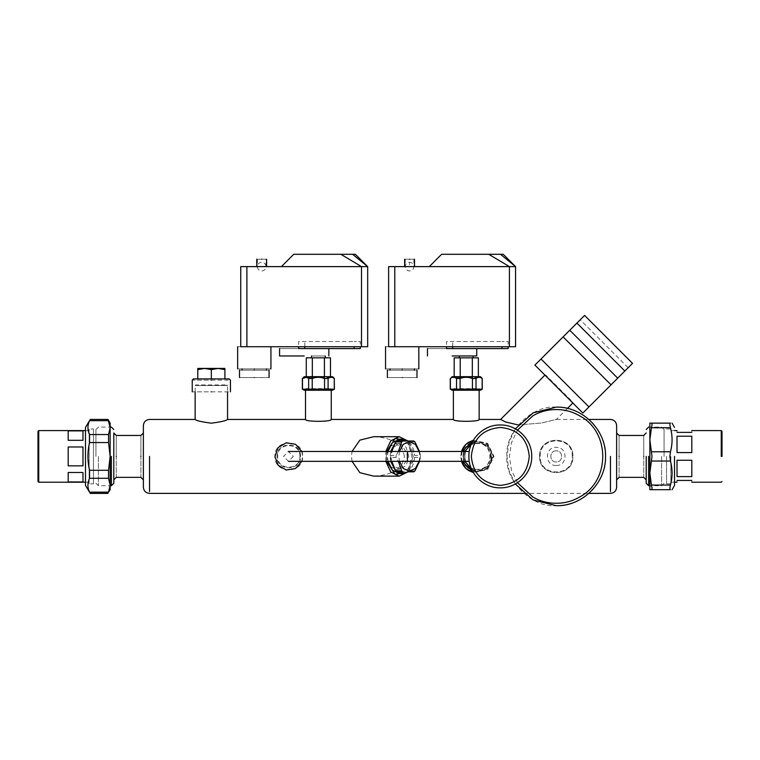 <?xml version="1.0" encoding="UTF-8"?>
<svg xmlns="http://www.w3.org/2000/svg" width="760" height="760" viewBox="0 0 760 760"><rect width="100%" height="100%" fill="white"/><g stroke="black" fill="none" stroke-linecap="round" stroke-linejoin="round"><path stroke-width="0.57" stroke-dasharray="3.8 2.85" d="M632.519 363.356L584.592 315.428L541.015 358.995L588.952 406.923L628.168 367.716L580.231 319.779M541.015 358.995L534.917 365.094L582.844 413.031L588.952 406.923M569.772 330.239L617.709 378.166M301.758 461.339L302.66 456.409C303.43 438.529 274.17 438.529 274.94 456.409C274.17 474.287 303.43 474.287 302.66 456.409L301.758 451.478M226.936 384.93L227.544 385.548L195.139 385.548L195.748 384.93L226.936 384.93M195.139 391.837L195.139 385.548L227.544 385.548L227.544 391.837M330.581 388.626L331.255 389.3L305.501 389.3L306.175 388.626L330.581 388.626M305.501 390.231L305.501 389.3L331.255 389.3L331.255 390.231M478.534 388.626L479.151 389.243L453.387 389.243L454.005 388.626L478.534 388.626M453.387 390.231L453.387 389.243L479.151 389.243L479.151 390.231M299.896 456.409C300.58 442.101 277.02 442.101 277.704 456.409C277.02 470.715 300.58 470.715 299.896 456.409M277.096 456.409C276.365 441.303 301.235 441.303 300.504 456.409C301.235 471.513 276.365 471.513 277.096 456.409C276.365 441.303 301.235 441.303 300.504 456.409C301.235 471.513 276.365 471.513 277.096 456.409M407.987 441.009L413.231 456.409L407.455 440.752M386.669 451.478L386.669 461.339M385.785 461.339L385.785 451.478M407.455 472.074L413.231 456.409L407.987 471.817M352.051 461.339L351.5 456.409L352.051 451.478M373.683 436.696L380 437.161C391.276 439.204 405.441 443.735 407.274 456.409C405.441 469.081 391.276 473.623 380 475.665L373.683 476.13M472.891 471.798L486.979 469.224L493.382 456.409L486.979 443.602L472.891 441.028M462.118 451.478L461.339 456.409L462.118 461.339M461.472 461.339L460.721 456.409L461.472 451.478M473.328 440.268L487.606 443.298L494 456.409L487.606 469.519L473.328 472.549L487.644 469.49L494 456.409L487.644 443.337L473.328 440.268M461.88 462.498L460.721 456.409L461.88 450.328M463.305 447.516L463.923 446.604M467.58 442.956L468.426 442.377M468.426 470.44L467.58 469.87M463.923 466.212L463.305 465.3M572.261 456.409C573.249 435.746 539.23 435.746 540.217 456.409C539.23 477.08 573.249 477.08 572.261 456.409M539.6 456.409C538.574 434.948 573.904 434.948 572.878 456.409C573.904 477.878 538.574 477.878 539.6 456.409C538.574 434.938 573.904 434.938 572.878 456.409C573.904 477.878 538.574 477.878 539.6 456.409M572.831 402.135L572.831 403.009L544.939 375.117L545.813 375.117L572.831 402.135M544.939 375.117L572.831 403.009M567.435 408.405L556.396 419.434L541.519 423.006L518.282 424.954L541.519 423.006L556.396 419.434L588.848 419.434M664.078 456.409L664.078 429.542L664.078 456.409M661.608 456.409L661.608 485.744L661.608 456.409M648.631 456.409L648.631 485.744L648.631 456.409M646.209 456.409L646.209 483.322L646.209 456.409M616.626 433.077L616.626 472.967M616.626 435.271L616.626 479.721M143.374 427.11L143.374 427.994M143.374 429.58L143.374 431.765M143.374 437.199L143.374 438.301M143.374 439.85L143.374 475.845M143.374 481.108L143.374 483.246M143.374 487.217L143.374 472.967M143.374 432.991L143.374 474.525M113.8 435.271L113.791 472.967M113.791 456.409L113.791 483.322L113.791 456.409M111.368 456.409L111.368 485.744L111.368 456.409M98.391 456.409L98.391 485.744L98.391 456.409M95.921 456.409L95.921 429.542L95.921 456.409M459.382 355.965L473.157 355.965L459.382 355.965M473.157 357.846L459.382 357.846L473.157 357.846M452.095 355.965L476.748 355.965L452.095 355.965M452.713 346.721L452.713 341.525L452.713 348.574L446.548 348.574C421.667 348.574 421.667 348.574 446.548 348.574L446.548 341.525L502.008 341.525L446.548 341.525L446.548 346.721M452.095 348.574L476.748 348.574L452.095 348.574M452.713 348.574L508.174 348.574L508.174 341.525L502.008 341.525L508.174 341.525L508.174 346.721M478.363 376.675L478.363 377.54L472.321 377.54L472.321 376.675M478.363 377.54L472.321 377.54L472.321 357.846L460.218 357.846L460.218 377.54L454.176 377.54L472.321 377.54L460.218 377.54L460.218 376.675M454.176 377.54L454.176 376.675M460.218 357.846L454.176 357.846M478.363 357.846L472.321 357.846M402.183 370.139C417.895 370.139 417.895 370.139 402.183 370.139C417.895 370.139 417.895 370.139 402.183 370.139C386.469 370.139 386.469 370.139 402.183 370.139C386.469 370.139 386.469 370.139 402.183 370.139C421.258 370.139 421.258 370.139 402.183 370.139C421.258 370.139 421.258 370.139 402.183 370.139C383.116 370.139 383.116 370.139 402.183 370.139C383.116 370.139 383.116 370.139 402.183 370.139C417.895 370.139 417.895 370.139 402.183 370.139C417.895 370.139 417.895 370.139 402.183 370.139C386.469 370.139 386.469 370.139 402.183 370.139C386.469 370.139 386.469 370.139 402.183 370.139C421.258 370.139 421.258 370.139 402.183 370.139C383.116 370.139 383.116 370.139 402.183 370.139M402.183 368.904C417.895 368.904 417.895 368.904 402.183 368.904C417.895 368.904 417.895 368.904 402.183 368.904C386.469 368.904 386.469 368.904 402.183 368.904C386.469 368.904 386.469 368.904 402.183 368.904C417.895 368.904 417.895 368.904 402.183 368.904C417.895 368.904 417.895 368.904 402.183 368.904C386.469 368.904 386.469 368.904 402.183 368.904C386.469 368.904 386.469 368.904 402.183 368.904C380.722 368.904 380.722 368.904 402.183 368.904C423.643 368.904 423.643 368.904 402.183 368.904C423.643 368.904 423.643 368.904 402.183 368.904C423.643 368.904 423.643 368.904 402.183 368.904C380.722 368.904 380.722 368.904 402.183 368.904C380.722 368.904 380.722 368.904 402.183 368.904M402.183 377.54C421.258 377.54 421.258 377.54 402.183 377.54C421.258 377.54 421.258 377.54 402.183 377.54C383.116 377.54 383.116 377.54 402.183 377.54C383.116 377.54 383.116 377.54 402.183 377.54C421.258 377.54 421.258 377.54 402.183 377.54C383.116 377.54 383.116 377.54 402.183 377.54M429.295 266.617L388.626 266.617L388.626 346.721L394.791 346.721L385.548 346.721L509.409 346.721L509.409 266.617L429.295 266.617L441.617 254.296L488.747 254.296L509.409 266.617L515.565 266.617L500.507 254.296L488.747 254.296M503.243 254.296L500.507 254.296M409.583 266.617C404.016 266.617 404.016 266.617 409.583 266.617C404.016 266.617 404.016 266.617 409.583 266.617C415.14 266.617 415.14 266.617 409.583 266.617C415.14 266.617 415.14 266.617 409.583 266.617C415.938 266.617 415.938 266.617 409.583 266.617C415.938 266.617 415.938 266.617 409.583 266.617C403.218 266.617 403.218 266.617 409.583 266.617C403.218 266.617 403.218 266.617 409.583 266.617L409.583 262.305A4.313 4.313 0 0 0 405.26 266.617A4.313 4.313 0 0 0 409.583 270.93A4.313 4.313 0 0 0 413.896 266.617A4.313 4.313 0 0 0 409.583 262.305M409.583 259.217C404.016 259.217 404.016 259.217 409.583 259.217C404.016 259.217 404.016 259.217 409.583 259.217C415.14 259.217 415.14 259.217 409.583 259.217C415.14 259.217 415.14 259.217 409.583 259.217C415.938 259.217 415.938 259.217 409.583 259.217C403.218 259.217 403.218 259.217 409.583 259.217M509.409 346.721L515.565 346.721L515.565 266.617M452.095 390.231L480.443 390.231M482.296 389.158L450.252 389.158M450.252 378.518L450.385 378.518C452.438 376.865 454.49 376.865 456.541 378.518L460.104 378.518C464.217 376.865 468.322 376.865 472.435 378.518L475.998 378.518C478.049 376.865 480.101 376.865 482.163 378.518L482.296 378.518M480.443 376.675L452.095 376.675M456.541 389.158L456.541 378.518M450.385 378.518L450.385 389.158M460.104 389.158L460.104 378.518M472.435 389.158L472.435 378.518M475.998 389.158L475.998 378.518M482.163 389.158L482.163 378.518M218.12 368.419L204.564 368.419L211.337 369.635L218.12 368.419L224.903 369.635L224.903 368.419L218.12 368.419M204.564 368.419L197.78 368.419L197.78 369.635L204.564 368.419M197.78 378.898L224.903 378.898L197.78 378.898L224.903 378.898L197.78 378.898L197.78 369.635M211.337 378.898L211.337 369.635M224.903 378.898L224.903 369.635M211.337 391.837C235.989 391.837 235.989 391.837 211.337 391.837C186.694 391.837 186.694 391.837 211.337 391.837M556.234 450.86C549.091 450.556 549.091 462.26 556.234 461.956C563.388 462.26 563.388 450.556 556.234 450.86C563.388 450.556 563.388 462.26 556.234 461.956C549.091 462.26 549.091 450.556 556.234 450.86C563.388 450.519 563.388 462.298 556.234 461.956C549.081 462.298 549.081 450.519 556.234 450.86M556.234 407.113C531.848 404.909 504.735 432.022 506.939 456.409C504.735 480.805 531.848 507.908 556.234 505.704C580.63 507.908 607.744 480.805 605.539 456.409C607.744 432.022 580.63 404.909 556.234 407.113M556.234 465.481C544.549 465.975 544.549 446.851 556.234 447.345C567.929 446.851 567.929 465.975 556.234 465.481M517.503 482.714L511.48 470.183L509.409 456.409L511.48 442.643L517.503 430.112M515.375 483.987L509.095 470.839L506.939 456.409L509.095 441.987L515.375 428.839M477.365 443.536C460.75 442.738 460.75 470.088 477.365 469.291C460.75 470.088 460.75 442.738 477.365 443.536C493.981 442.738 493.981 470.088 477.365 469.291C493.981 470.088 493.981 442.738 477.365 443.536M471.323 444.248L475.703 441.712L471.323 444.248M463.809 461.339L463.809 451.478L463.809 461.339M472.065 442.605L479.019 441.712C483.255 442.272 486.666 444.239 489.259 447.621L479.019 441.712L489.259 447.621L490.922 450.499C492.556 454.442 492.556 458.384 490.922 462.317L490.922 450.499L490.922 462.317L489.259 465.196C486.666 468.578 483.255 470.554 479.019 471.105L489.259 465.196L479.019 471.105L475.703 471.105L471.323 468.578L475.703 471.105L472.065 470.221M463.419 461.339L463.419 451.478M471.305 468.54L477.365 469.965C494.855 470.81 494.855 442.016 477.365 442.852L471.305 444.286M464.73 451.478L464.73 461.339M477.365 441.617C458.289 440.809 458.289 472.007 477.365 471.2C496.432 472.007 496.432 440.809 477.365 441.617M404.472 456.409L401.802 447.308L395.361 443.536L388.92 447.308L386.251 456.409L388.92 465.519L395.361 469.291L401.802 465.519L404.472 456.409M408.823 456.409L406.163 447.308L399.722 443.536L393.281 447.308L390.611 456.409L393.281 465.519L399.722 469.291L406.163 465.519L408.823 456.409M414.988 441.978L409.022 441.978L414.513 455.44L420.479 455.44L419.482 451.478M396.844 441.009L402.8 441.009M398.354 451.478L396.122 455.44L390.155 455.44L391.77 451.478M391.77 461.339L390.155 457.387L396.122 457.387L398.354 461.339M402.8 471.817L396.844 471.817M419.482 461.339L420.479 457.387L414.513 457.387L409.022 470.839L414.988 470.839M409.022 441.978C412.347 445.246 414.181 449.73 414.513 455.44M390.155 455.44L390.64 451.478M390.64 461.339L390.155 457.387M414.513 457.387C414.181 463.096 412.347 467.58 409.022 470.839M388.027 461.339L387.514 456.409L388.027 451.478M399.722 439.156L408.348 444.21L411.92 456.409L408.348 468.616L399.722 473.66M396.122 455.44L396.122 457.387M420.479 457.387L420.479 455.44M419.168 461.339L419.767 456.409L419.168 451.478M399.447 451.478L398.848 456.409L399.447 461.339M721.259 456.409L721.259 430.587L721.259 456.409M722 456.409L722 431.328L722 456.409M691.809 476.605L691.809 460.256L677.017 460.256L677.017 476.605L691.809 476.605L691.809 460.256L691.809 476.605M691.809 480.443C691.809 482.818 691.809 482.818 691.809 480.443L677.017 480.443C677.017 482.818 677.017 482.818 677.017 480.443M677.017 476.605L677.017 460.256L677.017 476.605M691.809 436.221L691.809 452.57L691.809 436.221L677.017 436.221L677.017 452.57L677.017 436.221L677.017 452.57L691.809 452.57L691.809 436.221M677.017 432.383C677.017 430.008 677.017 430.008 677.017 432.383L691.809 432.383C691.809 430.008 691.809 430.008 691.809 432.383M666.539 456.409L666.539 483.835L666.539 456.409M670.852 456.409L670.852 483.835L670.852 456.409M38.741 482.229L38.741 430.587M38 431.328L38 481.488L38 431.328M68.191 440.315L68.191 430.882L68.191 440.315L82.982 440.315L82.982 430.882L82.982 440.315L82.982 430.882L68.191 430.882L68.191 440.315M68.191 465.851L68.191 446.975L68.191 465.851L82.982 465.851L82.982 446.975L82.982 465.851L82.982 446.975L68.191 446.975L68.191 465.851M68.191 481.945L68.191 472.501L68.191 481.945L82.982 481.945L82.982 472.501L82.982 481.945L82.982 472.501L68.191 472.501L68.191 481.945M85.49 482.229L89.148 482.229L89.148 483.835L93.461 483.835L93.461 428.991L93.461 483.835L93.461 428.991L89.148 428.991L89.148 430.587L85.49 430.587M89.148 482.229L89.148 430.587L89.148 482.229M89.148 483.835L89.148 428.991L89.148 483.835M651.462 423.139C652.184 423.244 652.184 424.792 651.462 427.756L649.857 439.774L652.004 456.409L649.857 473.052L651.462 485.06C652.184 488.034 652.184 489.573 651.462 489.687L670.453 489.687C669.731 489.573 669.731 488.034 670.453 485.06C672.6 477.052 672.6 469.043 670.453 461.035L669.911 456.409L670.453 451.791C672.6 443.783 672.6 435.765 670.453 427.756C669.731 424.792 669.731 423.244 670.453 423.139L649.857 423.139L649.857 489.687L651.462 489.687M674.51 456.409L674.51 485.44L674.51 456.409M107.996 493.401L110.143 485.231L108.537 478.287L108.537 470.288L110.143 456.409L108.537 442.538L108.537 434.53L110.143 427.595L107.996 419.416M90.088 419.416L89.547 420.66C87.4 425.277 87.4 429.903 89.547 434.53L89.547 442.538C87.4 451.782 87.4 461.035 89.547 470.288L89.547 478.287C87.4 482.913 87.4 487.54 89.547 492.167L90.088 493.401M110.143 489.687L110.143 423.139L110.143 489.687M85.49 427.386L85.49 485.44L85.49 427.386M311.495 355.965L325.261 355.965L311.495 355.965M325.261 357.846L311.495 357.846L325.261 357.846M304.209 355.965L279.556 355.965L304.209 355.965M304.817 346.721L304.817 341.525L304.817 348.574L298.661 348.574C273.78 348.574 273.78 348.574 298.661 348.574L298.661 341.525L354.122 341.525L298.661 341.525L298.661 346.721M304.209 348.574L328.852 348.574L304.209 348.574M304.817 348.574L360.278 348.574L360.278 341.525L354.122 341.525L360.278 341.525L360.278 346.721M330.476 376.675L330.476 377.54L324.425 377.54L324.425 376.675M330.476 377.54L324.425 377.54L324.425 357.846L312.331 357.846L312.331 377.54L306.28 377.54L324.425 377.54L312.331 377.54L312.331 376.675M306.28 377.54L306.28 376.675M312.331 357.846L306.28 357.846M330.476 357.846L324.425 357.846M254.296 370.139C269.999 370.139 269.999 370.139 254.296 370.139C269.999 370.139 269.999 370.139 254.296 370.139C238.583 370.139 238.583 370.139 254.296 370.139C238.583 370.139 238.583 370.139 254.296 370.139C273.363 370.139 273.363 370.139 254.296 370.139C273.363 370.139 273.363 370.139 254.296 370.139C235.22 370.139 235.22 370.139 254.296 370.139C235.22 370.139 235.22 370.139 254.296 370.139C269.999 370.139 269.999 370.139 254.296 370.139C269.999 370.139 269.999 370.139 254.296 370.139C238.583 370.139 238.583 370.139 254.296 370.139C238.583 370.139 238.583 370.139 254.296 370.139C273.363 370.139 273.363 370.139 254.296 370.139C235.22 370.139 235.22 370.139 254.296 370.139M254.296 368.904C269.999 368.904 269.999 368.904 254.296 368.904C269.999 368.904 269.999 368.904 254.296 368.904C238.583 368.904 238.583 368.904 254.296 368.904C238.583 368.904 238.583 368.904 254.296 368.904C269.999 368.904 269.999 368.904 254.296 368.904C269.999 368.904 269.999 368.904 254.296 368.904C238.583 368.904 238.583 368.904 254.296 368.904C238.583 368.904 238.583 368.904 254.296 368.904C232.826 368.904 232.826 368.904 254.296 368.904C275.756 368.904 275.756 368.904 254.296 368.904C275.756 368.904 275.756 368.904 254.296 368.904C275.756 368.904 275.756 368.904 254.296 368.904C232.826 368.904 232.826 368.904 254.296 368.904C232.826 368.904 232.826 368.904 254.296 368.904M254.296 377.54C273.363 377.54 273.363 377.54 254.296 377.54C273.363 377.54 273.363 377.54 254.296 377.54C235.22 377.54 235.22 377.54 254.296 377.54C235.22 377.54 235.22 377.54 254.296 377.54C273.363 377.54 273.363 377.54 254.296 377.54C235.22 377.54 235.22 377.54 254.296 377.54M281.409 266.617L240.739 266.617L240.739 346.721L246.895 346.721L237.652 346.721L361.513 346.721L361.513 266.617L281.409 266.617L293.731 254.296L340.851 254.296L361.513 266.617L367.678 266.617L352.621 254.296L340.851 254.296M355.347 254.296L352.621 254.296M261.687 266.617C256.12 266.617 256.12 266.617 261.687 266.617C256.12 266.617 256.12 266.617 261.687 266.617C267.254 266.617 267.254 266.617 261.687 266.617C267.254 266.617 267.254 266.617 261.687 266.617C268.042 266.617 268.042 266.617 261.687 266.617C268.042 266.617 268.042 266.617 261.687 266.617C255.331 266.617 255.331 266.617 261.687 266.617C255.331 266.617 255.331 266.617 261.687 266.617C256.12 266.617 256.12 266.617 261.687 266.617C256.12 266.617 256.12 266.617 261.687 266.617L266 266.617A4.313 4.313 0 0 0 261.687 262.305A4.313 4.313 0 0 0 257.374 266.617A4.313 4.313 0 0 0 261.687 270.93A4.313 4.313 0 0 0 266 266.617L266 259.217M261.687 259.217C256.12 259.217 256.12 259.217 261.687 259.217C256.12 259.217 256.12 259.217 261.687 259.217C267.254 259.217 267.254 259.217 261.687 259.217C267.254 259.217 267.254 259.217 261.687 259.217C268.042 259.217 268.042 259.217 261.687 259.217C255.331 259.217 255.331 259.217 261.687 259.217M361.513 346.721L367.678 346.721L367.678 266.617M304.209 390.231L332.548 390.231M334.4 389.158L302.356 389.158M308.655 389.158L308.655 378.518L312.217 378.518C316.322 376.865 320.435 376.865 324.539 378.518L328.101 378.518C330.153 376.865 332.205 376.865 334.267 378.518L334.4 378.518M306.28 377.349L306.954 377.54M332.548 376.675L304.209 376.675M302.49 378.518L302.49 389.158M312.217 389.158L312.217 378.518M324.539 389.158L324.539 378.518M328.101 389.158L328.101 378.518M334.267 389.158L334.267 378.518M407.512 451.478L407.512 461.339M469.138 456.409C469.138 462.773 469.138 462.773 469.138 456.409C469.138 462.773 469.138 462.773 469.138 456.409C469.138 450.053 469.138 450.053 469.138 456.409C469.138 450.053 469.138 450.053 469.138 456.409M293.331 456.409L288.448 461.339L283.565 456.409L288.448 451.478L293.331 456.409M500.298 424.983C483.502 424.555 468.435 439.622 468.873 456.409C468.435 473.204 483.502 488.272 500.298 487.834M643.739 456.409C643.739 429.343 643.739 429.343 643.739 456.409C643.739 483.474 643.739 483.474 643.739 456.409M619.096 456.409C619.096 429.343 619.096 429.343 619.096 456.409C619.096 483.474 619.096 483.474 619.096 456.409M610.461 456.409L610.461 491.578L610.461 456.409M149.54 456.409L149.54 491.578L149.54 456.409M140.904 456.409C140.904 429.343 140.904 429.343 140.904 456.409C140.904 483.474 140.904 483.474 140.904 456.409M116.261 456.409C116.261 429.343 116.261 429.343 116.261 456.409C116.261 483.474 116.261 483.474 116.261 456.409M502.008 348.574L502.008 346.721M394.791 346.721L394.791 266.617M211.337 380.133C236.018 380.133 236.018 380.133 211.337 380.133C186.666 380.133 186.666 380.133 211.337 380.133M651.462 427.756L670.453 427.756M670.453 485.06L651.462 485.06M651.462 461.035L670.453 461.035M670.453 451.791L651.462 451.791M108.537 434.53L89.547 434.53M89.547 442.538L108.537 442.538M108.537 470.288L89.547 470.288M89.547 478.287L108.537 478.287M108.537 492.167L89.547 492.167M89.547 420.66L108.537 420.66M354.122 348.574L354.122 346.721M246.895 346.721L246.895 266.617M471.333 456.409C473.052 438.824 482.704 429.162 500.298 427.452C517.892 429.162 527.544 438.815 529.255 456.409C527.544 474.002 517.892 483.654 500.298 485.374C482.704 483.654 473.052 474.002 471.333 456.409M664.078 429.542L661.608 427.082L649.857 427.082M664.078 483.274L661.608 485.744L649.857 485.744M616.626 487.217L616.626 425.6M523.63 493.382L588.848 493.382M95.921 429.542L98.391 427.082L110.143 427.082M95.921 483.274L98.391 485.744L110.143 485.744M414.361 368.904L414.361 370.139M416.974 370.139L416.974 377.54M387.391 370.139L387.391 377.54M405.26 259.217L405.26 266.617M413.896 259.217L413.896 266.617M418.817 368.904L418.817 346.721M385.548 368.904L385.548 346.721M399.722 443.536L395.361 443.536M399.722 469.291L395.361 469.291M670.852 430.587L674.51 430.587M670.852 482.229L674.51 482.229M666.539 428.991L670.852 428.991M666.539 483.835L670.852 483.835M266.475 368.904L266.475 370.139M239.505 370.139L239.505 377.54M257.374 259.217L257.374 266.617M270.93 368.904L270.93 346.721M237.652 368.904L237.652 346.721"/><path stroke-width="1.14" d="M628.168 367.716L632.519 363.356L584.592 315.428L632.519 363.356L582.844 413.031L534.917 365.094L541.015 358.995L588.952 406.923M541.015 358.995L569.772 330.239L617.709 378.166M569.772 330.239L576.916 323.095L624.843 371.032M576.916 323.095L584.592 315.428M301.758 451.478L295.602 444.324L286.292 442.776L278.151 447.535L274.94 456.409L278.151 465.281L286.292 470.05L295.602 468.492L301.758 461.339M227.544 391.837L227.544 419.434C226.594 420.631 221.189 421.876 211.337 423.177C201.495 421.876 196.089 420.631 195.139 419.434L195.139 391.837M143.374 427.053L143.374 425.6C143.735 421.857 145.796 419.805 149.54 419.434L195.139 419.434C196.089 420.631 201.495 421.876 211.337 423.177C221.189 421.876 226.594 420.631 227.544 419.434L305.501 419.434L305.501 389.3M331.255 389.3L331.255 419.434C332.053 421.933 304.703 421.933 305.501 419.434C304.703 421.933 332.053 421.933 331.255 419.434L453.387 419.434L453.387 390.231M479.151 390.231L479.151 419.434C479.949 421.933 452.589 421.933 453.387 419.434C452.589 421.933 479.949 421.933 479.151 419.434L500.622 419.434L544.939 375.117M407.455 440.752L395.086 438.463L386.669 451.478M385.785 451.478L390.744 440.819L399.285 436.696L407.987 441.009M407.987 471.817L399.285 476.13L390.744 471.998L385.785 461.339M386.669 461.339L395.086 474.354L407.455 472.074M352.051 451.478L359.869 440.135L373.683 436.696L399.285 436.696M399.285 476.13L373.683 476.13L359.869 472.691L352.051 461.339M472.891 441.028L462.118 451.478M461.472 451.478L465.937 444.324L473.328 440.268L468.426 442.377M468.426 470.44L473.328 472.549L465.937 468.502L461.472 461.339M462.118 461.339L472.891 471.798M461.88 450.328L463.305 447.516M463.923 446.604L465.595 444.647M465.652 444.59L467.58 442.956M467.58 469.87L465.652 468.226M465.595 468.179L463.923 466.212M463.305 465.3L461.88 462.498M518.282 424.954L505.59 421.971L500.622 419.434L505.59 421.971L518.282 424.954M572.831 403.009L567.435 408.405M648.631 456.409L648.631 485.744L648.631 456.409M646.209 456.409L646.209 483.322L646.209 456.409M616.626 472.967L616.626 433.077M616.626 433.095L616.626 435.271M588.848 493.382L610.461 493.382C614.203 493.022 616.265 490.96 616.626 487.217L616.626 432.991L619.096 435.461L643.739 435.461L646.209 432.991M616.626 438.301C616.626 421.572 616.626 421.572 616.626 438.301M616.626 474.525C616.626 491.255 616.626 491.255 616.626 474.525M143.374 485.763L143.374 439.85M143.374 438.301L143.374 427.11M143.374 427.994L143.374 429.58M143.374 431.765L143.374 437.199M143.374 475.845L143.374 481.108M143.374 483.246L143.374 485.308M143.374 472.967L143.374 487.217C143.735 490.96 145.796 493.022 149.54 493.382L523.63 493.382M113.791 472.967L113.791 432.991L116.261 435.461L140.904 435.461L143.374 432.991L143.374 474.525M113.791 433.095L113.8 435.271M113.791 456.409L113.791 483.322L113.791 456.409M111.368 456.409L111.368 485.744L111.368 456.409M473.157 355.965L473.157 357.846M459.382 357.846L459.382 355.965M452.095 355.965L476.748 355.965L452.095 355.965M508.174 346.721L508.174 348.574L446.548 348.574C421.667 348.574 421.667 348.574 446.548 348.574L446.548 346.721M472.321 377.54L472.321 357.846L478.363 357.846L478.363 377.54M460.218 377.54L460.218 357.846L472.321 357.846M454.176 377.54L454.176 357.846L460.218 357.846M402.183 377.54C421.258 377.54 421.258 377.54 402.183 377.54C383.116 377.54 383.116 377.54 402.183 377.54M402.183 370.139C421.258 370.139 421.258 370.139 402.183 370.139C383.116 370.139 383.116 370.139 402.183 370.139M488.747 254.296L441.617 254.296L429.295 266.617L509.409 266.617L488.747 254.296L503.243 254.296L515.565 266.617L500.507 254.296M509.409 346.721L515.565 346.721L515.565 266.617L509.409 266.617L509.409 346.721L388.626 346.721L388.626 266.617L429.295 266.617M409.583 259.217C415.938 259.217 415.938 259.217 409.583 259.217C403.218 259.217 403.218 259.217 409.583 259.217M402.183 368.904C380.722 368.904 380.722 368.904 402.183 368.904C423.643 368.904 423.643 368.904 402.183 368.904M482.296 389.158L480.443 390.231L452.095 390.231L450.252 389.158L482.296 389.158L482.163 378.518C480.101 376.865 478.049 376.865 475.998 378.518L472.435 378.518C468.322 376.865 464.217 376.865 460.104 378.518L456.541 378.518C454.499 376.865 452.438 376.865 450.385 378.518L452.095 376.675L480.443 376.675L482.296 378.518M482.163 389.158L482.163 378.518M475.998 389.158L475.998 378.518M472.435 389.158L472.435 378.518M460.104 389.158L460.104 378.518M456.541 389.158L456.541 378.518M450.385 389.158L450.385 378.518M218.12 368.419L211.337 369.635L204.564 368.419L224.903 368.419L224.903 369.635L218.12 368.419M197.78 368.419L204.564 368.419L197.78 369.635L197.78 368.419M211.337 369.635L211.337 378.898L197.78 378.898L197.78 369.635M230.441 391.837L230.441 380.133L229.216 378.898L211.337 378.898L229.216 378.898L224.903 378.898L224.903 369.635M211.337 391.837C235.989 391.837 235.989 391.837 211.337 391.837C186.694 391.837 186.694 391.837 211.337 391.837M229.216 378.898L193.468 378.898C195.529 378.898 192.365 378.898 193.468 378.898L192.242 380.133L192.242 391.837M517.503 430.112L532.817 415.853C540.018 411.606 547.817 409.507 556.234 409.583C564.661 409.507 572.461 411.606 579.652 415.853C610.442 431.832 610.442 480.994 579.652 496.973C572.461 501.22 564.661 503.31 556.234 503.243C547.817 503.31 540.018 501.22 532.817 496.973L517.503 482.714M515.375 428.839L533.092 412.88L556.234 407.113C582.635 406.457 606.176 430.055 605.539 456.409C606.176 482.771 582.635 506.369 556.234 505.704L533.092 499.938L515.375 483.987M463.419 451.478L465.462 447.621L471.323 444.248L465.462 447.621L472.065 442.605M472.065 470.221L465.462 465.196L471.323 468.578L465.462 465.196L463.419 461.339M471.305 444.286L464.73 451.478M464.73 461.339L471.305 468.54M419.482 451.478L414.988 441.978L413.791 441.009L402.8 441.009L413.791 441.009M391.77 451.478L395.647 441.978L401.612 441.978L402.8 441.009L396.844 441.009L402.334 439.156L407.825 441.009M401.612 441.978L398.354 451.478M398.354 461.339L401.612 470.839L395.647 470.839L391.77 461.339M407.825 471.817L413.791 471.817L407.825 471.817L402.334 473.66L396.844 471.817L402.8 471.817L401.612 470.839M413.791 471.817L414.988 470.839L419.482 461.339M390.64 451.478L395.647 441.978M395.647 470.839L390.64 461.339M388.027 451.478L392.426 442.577L399.722 439.156L402.334 439.156M402.334 473.66L399.722 473.66L392.426 470.24L388.027 461.339M419.168 451.478L415.34 444.334L409.308 441.617L403.265 444.334L399.447 451.478M399.447 461.339L403.265 468.483L409.308 471.2L415.34 468.483L419.168 461.339M721.259 456.409L721.259 430.587L721.259 456.409M722 456.409L722 431.328L722 456.409M677.017 480.443C677.017 482.818 677.017 482.818 677.017 480.443L691.809 480.443C691.809 482.818 691.809 482.818 691.809 480.443M677.017 460.256L691.809 460.256L691.809 476.605L677.017 476.605L677.017 460.256M677.017 436.221L691.809 436.221L691.809 452.57L677.017 452.57L677.017 436.221M691.809 432.383C691.809 430.008 691.809 430.008 691.809 432.383L677.017 432.383C677.017 430.008 677.017 430.008 677.017 432.383M85.49 430.587L38.741 430.587L38 431.328L38 481.488L38.741 482.229L85.49 482.229M38.741 430.587L38.741 482.229M82.982 440.315L68.191 440.315L68.191 430.882L82.982 430.882L82.982 440.315M82.982 465.851L68.191 465.851L68.191 446.975L82.982 446.975L82.982 465.851M82.982 481.945L68.191 481.945L68.191 472.501L82.982 472.501L82.982 481.945M651.462 423.139L670.453 423.139C669.731 423.244 669.731 424.792 670.453 427.756C672.6 435.765 672.6 443.783 670.453 451.791L669.911 456.409L670.453 461.035C672.6 469.043 672.6 477.052 670.453 485.06C669.731 488.034 669.731 489.573 670.453 489.687L651.462 489.687C652.184 489.573 652.184 488.034 651.462 485.06L649.857 473.052L652.004 456.409L649.857 439.774L651.462 427.756C652.184 424.792 652.184 423.244 651.462 423.139L649.857 423.139L649.857 489.687L651.462 489.687M670.453 423.139C672.6 423.139 672.6 423.139 670.453 423.139C672.6 423.139 672.6 423.139 670.453 423.139M670.453 489.687C672.6 489.687 672.6 489.687 670.453 489.687C672.6 489.687 672.6 489.687 670.453 489.687M674.51 456.409L674.51 485.44L674.51 456.409M108.537 492.167L110.143 489.687L110.143 485.231L108.537 492.167L89.547 492.167C87.4 487.54 87.4 482.913 89.547 478.287L89.547 470.288C87.4 461.035 87.4 451.782 89.547 442.538L89.547 434.53C87.4 429.903 87.4 425.277 89.547 420.66L85.49 427.386L85.49 485.44L89.547 492.167M108.537 470.288L108.537 478.287L110.143 485.231L110.143 456.409L108.537 470.288L89.547 470.288M108.537 434.53L108.537 442.538L110.143 456.409L110.143 427.595L108.537 434.53L89.547 434.53M107.996 419.416L110.143 427.595L110.143 423.139L107.996 419.416L90.088 419.416M325.261 355.965L325.261 357.846M311.495 357.846L311.495 355.965M304.209 355.965L279.556 355.965L304.209 355.965M360.278 346.721L360.278 348.574L298.661 348.574C273.78 348.574 273.78 348.574 298.661 348.574L298.661 346.721M324.425 377.54L324.425 357.846L330.476 357.846L330.476 377.54M312.331 377.54L312.331 357.846L324.425 357.846M306.28 377.54L306.28 357.846L312.331 357.846M254.296 377.54C273.363 377.54 273.363 377.54 254.296 377.54C235.22 377.54 235.22 377.54 254.296 377.54M254.296 370.139C273.363 370.139 273.363 370.139 254.296 370.139C235.22 370.139 235.22 370.139 254.296 370.139M340.851 254.296L293.731 254.296L281.409 266.617L361.513 266.617L340.851 254.296L355.347 254.296L367.678 266.617L352.621 254.296M361.513 346.721L367.678 346.721L367.678 266.617L361.513 266.617L361.513 346.721L240.739 346.721L240.739 266.617L281.409 266.617M261.687 259.217C268.042 259.217 268.042 259.217 261.687 259.217C255.331 259.217 255.331 259.217 261.687 259.217M254.296 368.904C232.826 368.904 232.826 368.904 254.296 368.904C275.756 368.904 275.756 368.904 254.296 368.904M334.4 389.158L332.548 390.231L304.209 390.231L302.356 389.158L334.4 389.158L334.267 378.518C332.205 376.865 330.153 376.865 328.101 378.518L324.539 378.518C320.435 376.865 316.322 376.865 312.217 378.518L308.655 378.518C306.603 376.865 304.551 376.865 302.49 378.518L304.209 376.675L332.548 376.675L334.4 378.518M302.594 378.442L306.28 377.349M306.954 377.54L308.655 378.518L308.655 389.158M334.267 389.158L334.267 378.518M328.101 389.158L328.101 378.518M324.539 389.158L324.539 378.518M312.217 389.158L312.217 378.518M302.49 389.158L302.49 378.518M469.138 460.484L469.138 461.339L407.512 461.339L407.36 456.409L407.512 451.478L469.138 451.478L469.138 452.342M500.298 424.983C517.085 424.555 532.152 439.622 531.725 456.409C532.152 473.204 517.085 488.272 500.298 487.834C483.502 488.272 468.435 473.204 468.873 456.409C468.435 439.622 483.502 424.555 500.298 424.983C517.085 424.555 532.152 439.622 531.725 456.409C532.152 473.204 517.085 488.272 500.298 487.834M563.122 336.898L611.049 384.826M643.739 456.409C643.739 429.343 643.739 429.343 643.739 456.409C643.739 483.474 643.739 483.474 643.739 456.409M619.096 456.409C619.096 429.343 619.096 429.343 619.096 456.409C619.096 483.474 619.096 483.474 619.096 456.409M610.461 456.409L610.461 491.578L610.461 456.409M149.54 456.409L149.54 491.578L149.54 456.409M140.904 456.409C140.904 429.343 140.904 429.343 140.904 456.409C140.904 483.474 140.904 483.474 140.904 456.409M116.261 456.409C116.261 429.343 116.261 429.343 116.261 456.409C116.261 483.474 116.261 483.474 116.261 456.409M502.008 348.574L502.008 346.721M452.713 348.574L452.713 346.721M394.791 346.721L394.791 266.617M211.337 380.133C236.018 380.133 236.018 380.133 211.337 380.133C186.666 380.133 186.666 380.133 211.337 380.133M670.453 427.756L651.462 427.756M651.462 451.791L670.453 451.791M670.453 461.035L651.462 461.035M651.462 485.06L670.453 485.06M108.537 478.287L89.547 478.287M108.537 442.538L89.547 442.538M108.537 420.66L89.547 420.66M354.122 348.574L354.122 346.721M304.817 348.574L304.817 346.721M246.895 346.721L246.895 266.617M529.255 456.409C527.544 438.824 517.892 429.162 500.298 427.452C482.704 429.162 473.052 438.815 471.333 456.409C473.052 474.002 482.704 483.654 500.298 485.374C517.892 483.654 527.544 474.002 529.255 456.409M646.209 429.505L648.631 427.082L649.857 427.082M646.209 483.322L648.631 485.744L649.857 485.744M588.848 419.434L610.461 419.434C614.203 419.805 616.265 421.857 616.626 425.6L616.626 479.826L619.096 477.365L643.739 477.365L646.209 479.826M143.374 427.272L143.374 425.6M113.791 479.826L116.261 477.365L140.904 477.365L143.374 479.826M113.791 429.505L111.368 427.082L110.143 427.082M113.791 483.322L111.368 485.744L110.143 485.744M427.452 355.965L427.452 348.574M476.748 355.965L476.748 348.574M390.003 368.904L390.003 370.139L390.003 368.904M414.361 370.139L414.361 368.904M416.974 377.54L416.974 370.139M387.391 377.54L387.391 370.139M414.504 266.617L414.504 259.217M404.652 266.617L404.652 259.217M385.548 368.904L385.548 346.721M418.817 368.904L418.817 346.721M450.252 389.158L450.252 378.518M197.78 378.898L193.468 378.898M224.903 378.898L211.337 378.898M722 431.328L721.259 430.587L691.809 430.587M722 481.488L721.259 482.229L691.809 482.229M674.51 430.587L677.017 430.587M674.51 482.229L677.017 482.229M674.51 427.386L672.058 423.139M674.51 485.44L672.058 489.687M90.088 493.401L107.996 493.401M279.556 355.965L279.556 348.574M328.852 355.965L328.852 348.574M242.117 368.904L242.117 370.139L242.117 368.904M269.078 370.139L269.078 377.54L269.078 370.139M266.475 370.139L266.475 368.904M239.505 377.54L239.505 370.139M266.617 266.617L266.617 259.217M256.756 266.617L256.756 259.217M237.652 368.904L237.652 346.721M270.93 368.904L270.93 346.721M302.356 389.158L302.356 378.518M288.448 461.339L407.512 461.339M288.448 451.478L407.512 451.478"/></g></svg>
